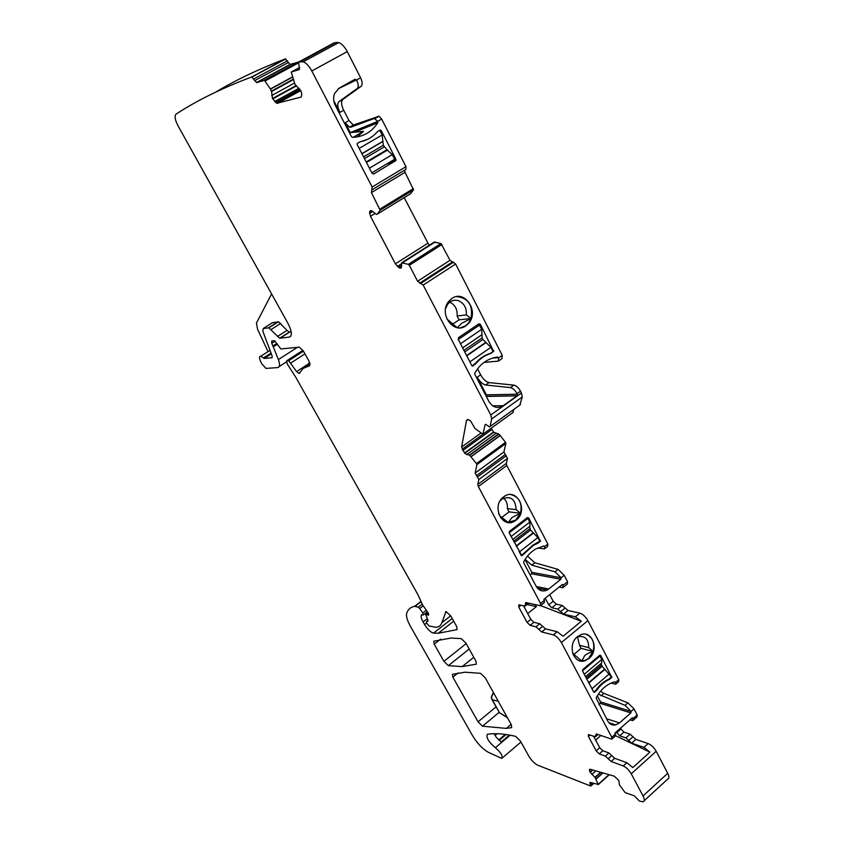 <?xml version="1.0" encoding="UTF-8"?>
<svg xmlns="http://www.w3.org/2000/svg" width="844" height="844" viewBox="0 0 844 844"><rect width="100%" height="100%" fill="white"/><g stroke="black" fill="none" stroke-linecap="round" stroke-linejoin="round"><path stroke-width="1.27" d="M614.675 681.804L615.803 682.131L613.82 682.047C606.372 684.484 600.474 689.791 596.107 697.967L607.722 721.019C609.632 724.268 612.29 725.566 615.719 724.922L619.454 722.928L630.869 712.906L600.263 703.337L598.945 704.487M600.263 703.337L600.548 701.923L597.299 695.804M611.109 683.06L615.719 684.22L615.803 682.131M630.869 712.906L631.133 711.397L625.056 705.373L598.322 694.19M600.538 691.225L603.829 693.367L600.981 695.815M633.232 720.238L637.072 716.841L637.167 714.9L634.013 708.865L627.936 702.862L603.829 693.367M620.372 728.298L623.885 732.096L619.696 735.799L616.183 731.98M608.229 758.777L611.794 755.612L608.914 752.943L605.348 756.108L611.109 761.457L623.241 765.941C626.311 767.375 628.98 770.002 631.249 773.811L643.022 795.934L667.699 773.315L656.189 751.287C653.963 747.499 651.294 744.925 648.181 743.575L635.859 739.407L630.088 734.174L623.885 732.096M667.699 773.315C669.366 776.723 669.324 778.685 667.551 779.223L644.236 800.661M215.842 92.038C235.37 80.233 258.549 69.176 285.367 58.88L290.009 64.429L298.481 62.097M301.35 96.902L301.793 94.233L300.97 91.12L295.01 84.337L291.264 72.035L299.441 69.525L298.544 62.076L333.886 42.97L338.803 42.538C341.915 43.856 344.732 46.884 347.253 51.6L360.599 77.764C362.487 81.889 362.656 84.738 361.116 86.32L342.875 99.423C340.955 101.428 341.229 105.036 343.677 110.247L349.005 120.534L353.33 125.028L378.988 116.261L381.657 119.046L405.964 166.679L405.943 169.359L372.426 189.541M298.533 62.076L303.312 61.749C306.383 63.131 309.21 66.212 311.795 70.98L372.162 187.009L371.413 192.59L405.046 172.303L404.624 170.15M405.046 172.303L413.528 189.826L410.532 193.782L377.395 214.07M429.121 245.34L404.213 197.654M401.533 265.396L398.484 267.337L400.689 268.139L401.533 266.736L401.67 262.8L434.164 242.133L440.979 243.536L450.01 260.29L455.633 264.024L502.243 355.387L501.958 358.647L499.173 360.599M486.218 396.29L486.387 394.844L477.229 377.194L480.637 374.81L477.546 368.839M480.637 374.81C483.137 379.22 485.933 381.815 489.014 382.596L485.606 385.001C482.525 384.199 479.73 381.604 477.229 377.194M401.67 262.8L408.359 264.351L409.308 265.322L417.601 281.242L423.182 285.093L490.765 414.984L521.444 393.009L520.505 391.183C518.596 387.776 516.412 385.761 513.954 385.138L489.182 382.617M521.444 393.009L522.288 396.965L519.788 405.109M513.88 409.361L512.857 412.589M498.561 433.943L469.486 455.043L476.47 463.556L505.503 442.34L500.165 435.398L498.561 433.943L493.782 432.297L491.166 428.309L483.169 434.08M505.503 442.34L505.894 443.427L503.9 451.962L507.518 458.387L506.316 463.388L506.811 465.498L547.861 544.042L547.608 546.479L545.203 548.357M527.5 556.069L534.822 562.758L531.794 565.132L525.095 559.382M563.412 587.224L567.347 584.059L567.569 581.738L564.193 575.281L558.074 569.394L534.822 562.758M549.687 594.64L553.189 601.266L556.291 604.177L551.839 607.775L548.748 604.853L545.224 598.227M616.226 683.788L618.631 681.709L618.757 679.673L587.899 620.646C585.557 616.637 582.877 614.137 579.86 613.124L568.012 610.507L562.241 605.464L556.291 604.177M637.167 714.9L632.852 718.708L632.356 717.738L614.938 733.077L615.445 734.048L611.794 737.266L561.376 642.569C558.992 638.528 556.312 635.965 553.347 634.878L541.721 631.956L535.961 626.807L530.127 625.362L527.025 622.376L518.754 607.005L518.849 604.789L525.052 606.15L525.369 604.336L527.247 602.848M577.433 636.703L580.524 634.846C592.309 629.476 599.641 650.291 588.922 658.489L585.377 660.557C573.73 665.42 566.778 644.732 577.433 636.703M611.773 677.437L600.812 655.556L599.905 655.166L582.824 669.514L582.518 671.001L593.638 691.943L594.366 692.354L596.602 690.445C600.168 685.244 604.494 681.541 609.568 679.325L611.773 677.437L602.131 666.264L601.065 663.479M632.852 718.708L632.768 720.639L629.972 719.837M611.731 723.603L612.428 724.912M648.181 743.575L643.94 747.373L631.66 743.153L625.879 737.899L619.696 735.799M643.94 747.373L649.943 752.131L615.73 735.799M623.241 765.941L626.839 762.723L632.81 767.565L649.943 752.131M643.022 795.934C644.732 799.352 644.732 801.294 643.022 801.768L639.372 801.051L634.382 795.85L625.098 792.569L619.412 784.825L618.874 780.489L614.21 776.142L589.882 769.201L589.386 770.266L589.988 772.049L595.189 777.63L598.132 784.371L589.945 782.377L590.061 783.633L591.116 782.683M285.367 58.88L251.734 76.941C221.719 88.272 196.483 100.689 176.016 114.172C174.339 116.05 175.003 119.932 178.031 125.83L287.878 323.21C291.971 331.281 292.425 335.923 289.26 337.125L279.67 338.222L268.825 327.831L263.138 328.559L262.906 331.397L272.169 356.115L272.021 357.74L264.225 358.426L260.775 356.242C259.171 356.231 259.097 357.898 260.532 361.243L261.693 363.701L265.944 368.406L277.592 367.604C279.839 367.182 280.113 364.502 278.404 359.555L271.789 343.255L271.684 341.06L274.49 340.733L280.894 348.952L299.388 347.148L303.502 351.283L309.062 361.274L309.685 365.695L303.144 368.406L299.114 373.47L296.582 371.592L288.701 360.694L286.643 360.842L287.245 363.954L295.959 377.584L418.002 594.82L422.549 604.821L428.024 612.733L428.509 615.223L425.545 614.158L427.792 619.865L427.887 621.258L426.494 621.585L426.684 623.125L428.984 625.91L435.483 627.25C438.68 627.219 440.8 625.71 441.834 622.735L446.054 611.552L450.844 616.036L456.646 626.47L457.068 629.624L438.289 633.243L433.552 633.116C430.651 632.346 427.655 629.476 424.553 624.507L423.087 621.912C421.145 618.325 420.65 615.951 421.599 614.78L423.192 615.054L422.781 612.997L419.668 608.492L418.223 607.184L414.615 606.33C410.659 607.036 408.021 609.347 406.702 613.24C405.932 616.109 407.219 620.562 410.574 626.586L472.45 735.514C477.282 743.416 482.557 748.997 488.296 752.257L501.747 758.408C502.971 755.971 500.851 752.405 495.365 747.71C488.56 741.908 485.891 737.424 487.368 734.28L490.28 733.921C497.443 733.257 505.904 734.058 515.652 736.358L520.379 740.979L528.766 756.045C531.382 760.381 534.326 763.409 537.586 765.139L590.61 786.007L590.061 783.633M509.438 735.05L501.178 742.045L496.462 737.487L493.972 733.71M271.599 293.955L256.449 322.999L257.599 329.318L268.012 351.621M251.734 76.941L254.688 80.623L288.3 62.519M292.362 76.994L270.386 88.968L264.436 80.349L256.819 82.596L254.688 80.623M270.386 88.968L271.568 91.542L272.517 98.526L276.811 103.316L300.991 97.102M377.764 121.293L374.272 118.487L350.745 127.233L349.532 127.212L345.196 122.707L350.334 132.592L377.806 121.378L381.657 119.046M377.806 121.378L377.785 122.76C371.75 132.033 363.353 136.897 352.581 137.35L351.452 136.623L335.384 105.658C333.348 101.491 333.095 97.398 334.635 93.389L339.256 88.061L354.997 79.283L356.601 79.916L338.138 88.789M333.781 100.7L339.858 112.41C337.4 107.188 337.125 103.58 339.024 101.586L357.17 88.536C358.711 86.953 358.531 84.105 356.632 79.98L356.601 79.916M381.33 130.736L395.899 159.221L395.92 160.529L373.713 173.959L372.141 173.389L357.276 144.746L357.234 143.469L360.198 141.739C367.034 140.41 372.774 137.066 377.437 131.717L380.359 130.008L381.33 130.736L380.222 131.168M350.334 132.592L349.606 133.057M371.413 192.59L380.148 210.24L377.416 214.059L376.371 214.376L372.531 211.295L370.347 210.599L369.566 212.139L370.474 216.275L395.393 263.824L398.484 267.337M402.757 262.6L435.282 241.911L402.767 262.611M486.387 394.844L517.319 394.211L517.034 393.663C515.114 390.255 512.93 388.229 510.483 387.607L485.764 385.022M517.319 394.211L516.971 395.868L503.214 405.721C497.559 408.929 492.822 407.568 489.003 401.649L474.792 374.272L474.813 372.953L479.075 366.982C484.329 361.2 490.522 357.898 497.633 357.075L498.625 357.666L492.78 358.046M484.087 362.403L498.445 361.105L498.625 357.666M451.856 298.459C464.422 289.27 479.413 311.193 468.863 323.052L465.93 325.773C453.819 334.984 438.437 313.979 448.481 301.688L451.856 298.459M493.74 351.558L480.352 324.286L478.907 323.832L458.556 337.632L458.197 339.32L471.785 365.526L472.682 366.138L476.723 362.646C480.806 358.035 485.595 354.955 491.071 353.404L492.98 351.61M490.765 414.984L491.693 418.94L490.09 426.505L489.414 426.958L485.764 424.31L485.1 424.764L482.873 434.217L474.993 428.488L470.562 420.924L468.515 419.668L466.521 420.333L461.626 447.003L464.517 453.017L466.785 454.547L469.486 455.043M476.47 463.556L476.892 464.643L475.161 473.062L503.9 451.962M567.569 581.738L562.98 585.43L562.431 584.396L543.905 599.293L544.454 600.327L540.561 603.46L478.348 486.577L477.809 484.467L478.854 479.529L475.161 473.062M536.288 586.527L548.695 589.017L560.849 579.29L561.144 577.781L555.014 571.831L531.794 565.132M548.695 589.017L547.017 590.104C542.513 591.939 538.905 590.684 536.193 586.327L523.723 562.853L523.744 561.682C526.783 556.143 530.76 551.923 535.687 549.011L543.842 545.952L544.749 546.479L547.861 544.042M503.678 496.873L503.921 496.694C516.739 486.819 529.051 511.074 515.99 520.221L515.262 520.737C502.507 529.958 490.67 505.841 503.678 496.873M540.413 541.289L528.671 517.889L527.468 517.541L509.502 531.309L509.185 532.838L521.877 555.742L533.587 545.235L538.061 543.125L540.413 541.289L539.738 541.194M537.596 547.999L544.507 548.906L544.749 546.479M525.01 559.509L531.815 572.337L531.52 573.783L530.116 574.901M562.98 585.43L562.769 587.74L559.139 587.055M540.276 588.732L541.215 590.652M579.86 613.124L575.355 616.816L563.549 614.147L557.768 609.094L551.839 607.775M575.355 616.816L581.305 621.258L540.74 605.675M553.347 634.878L557.167 631.745L563.096 636.27L581.305 621.258M448.343 665.663L443.912 661.348L434.217 644.172L433.763 641.218L451.065 638.032L461.214 638.634L465.93 643.139L475.942 661.137L476.311 664.175L462.185 666.612L448.343 665.663L469.19 648.994M452.437 674.324L465.002 672.204L480.542 673.322L485.258 677.869L511.39 724.827L511.643 727.634L506.294 728.383L482.494 726.199L478.063 721.82L452.848 677.162L452.437 674.324M605.348 756.108L599.251 753.871L596.159 750.822L588.416 736.422L588.426 734.565L595.41 736.823L595.621 735.346L596.972 734.164M611.794 737.266L611.742 739.186L596.328 733.932L595.621 735.346M540.561 603.46L540.413 605.749L525.696 602.521L525.369 604.336M615.445 734.048L615.392 735.957L612.185 738.795M593.585 736.284L599.715 747.689L602.795 750.727L599.251 753.871M608.914 752.943L602.795 750.727M611.794 755.612L614.675 758.271L626.839 762.723M586.031 634.35C592.667 637.146 595.02 642.843 593.1 651.452L588.563 658.394L585.008 660.462L579.638 660.746M596.602 690.445L595.927 690.234M609.568 679.325L608.883 679.125C603.84 681.33 599.535 685.022 595.969 690.192L593.743 692.101L591.95 688.725L609.336 673.86M594.366 692.354L593.838 692.196M268.825 351.115L269.996 350.313M272.274 322.819L278.499 321.754L287.013 330.384L289.355 332.072L291.212 331.892M357.234 136.918L363.532 131.337L350.344 132.624M363.532 131.337L353.151 137.34M456.541 296.613C468.325 297.837 473.157 305.117 471.047 318.452L468.504 323.094L465.561 325.816L460.328 327.788M475.383 364.26L474.644 364.302M465.16 326.069L464.084 326.797M491.071 353.404L490.195 353.457M544.454 600.327L544.296 602.616L541.025 605.254M523.554 605.834L530.802 619.338L533.893 622.302L530.127 625.362M538.841 629.371L542.629 626.29L539.749 623.727L533.893 622.302M542.629 626.29L545.509 628.864L557.167 631.745M511.031 494.637C519.366 497.074 522.51 503.267 520.463 513.236L515.642 520.178L507.877 522.447M538.061 543.125L537.375 543.019M524.251 553.896L523.596 553.78M595.632 740.082L600.854 735.504M572.696 653.34L581.706 661.021L584.797 655.524C586.137 654.269 588.912 652.908 593.1 651.452L581.126 648.35L573.593 654.649M577.528 636.967L579.511 645.291L588.722 647.654L593.1 651.452M588.722 647.654C588.669 639.119 585.114 635.49 578.034 636.756L576.547 637.515M457.3 327.662L461.541 323.379L471.047 318.452L466.299 314.907C466.785 308.355 464.39 303.713 459.136 300.96C456.034 299.726 453.08 300 450.263 301.772L447.637 304.273L445.59 308.566M446.856 318.937L457.068 327.62M527.711 613.588L536.383 606.614L535.117 604.589M498.646 513.827L500.154 516.19L508.341 522.489L511.918 517.541L520.463 513.236L509.059 511.875L501.589 517.551M503.509 498.118C506.505 500.692 507.782 504.195 507.328 508.605L516.106 509.618L520.463 513.236M516.106 509.618C515.473 499.184 510.863 495.607 502.264 498.857L500.102 500.935M492.643 693.736L493.719 693.082M579.511 645.291L581.126 648.35M466.299 314.907L457.1 316.015L459.073 319.844L471.047 318.452M459.073 319.844L452.563 324.212M449.746 302.141L449.989 302.236C455.201 304.948 457.575 309.548 457.1 316.015M507.328 508.605L509.059 511.875M371.845 172.809L394.602 159.252L392.238 154.642L387.058 149.81L366.275 162.09M379.8 130.335L382.163 134.966L359.175 148.396M387.058 149.81L383.303 145.263L382.163 134.966M367.678 139.292L359.776 141.992M460.497 343.761L481.671 329.339L482.114 337.927L482.905 339.478L490.892 347.348L493.044 351.558L490.385 353.404C484.92 354.965 480.141 358.046 476.069 362.635L472.207 365.99M458.281 339.488L479.497 325.088L476.607 325.394M481.671 329.339L479.497 325.088M511.137 536.478L529.779 522.13L527.869 518.49L509.175 532.807L511.401 537.006M529.779 522.13L529.979 526.181L512.719 539.495M521.191 555.426L519.355 551.955L537.871 537.565L530.591 530.043L529.504 526.561M519.049 551.427L519.355 551.955M527.869 518.49L526.456 518.311M521.318 555.552L532.965 545.108L539.77 541.173L537.871 537.565M584.27 674.272L601.783 659.449L600 656.041L582.455 670.853L584.512 674.757M601.783 659.449L601.74 662.909L585.525 676.656M600 656.041L599.061 655.799M608.904 679.114L611.109 677.236M606.488 718.698L619.454 722.928M600.548 701.923L631.154 711.439M618.757 679.673L615.835 682.195M634.013 708.865L631.133 711.397M587.899 620.646L561.376 642.569M627.936 702.862L625.056 705.373M620.804 729.111L616.616 732.803M630.088 734.174L625.879 737.899M632.968 736.78L628.759 740.526M631.66 743.153L635.859 739.407M631.249 773.811L656.189 751.287M589.988 769.201L589.46 769.665M590.484 769.295L589.386 770.266M592.446 769.865L589.988 772.049M592.804 769.971L590.156 772.323M595.875 770.857L591.855 774.423M600.664 772.239L594.946 777.335M601.107 772.365L595.189 777.63M602.838 772.861L595.991 778.98M602.985 772.904L596.043 779.096M598.132 784.371L608.999 774.644M590.747 784.783L592.604 783.137M495.365 747.71L510.177 735.187M495.017 735.493L497.127 733.721M505.313 734.407L498.698 739.988M506.105 734.512L499.131 740.399L506.126 734.512M414.615 606.33L420.882 601.508M415.037 606.361L420.998 601.783M418.223 607.184L422.137 604.177M419.668 608.492L423.213 605.77M422.781 612.997L426.315 610.265M423.087 621.912L427.191 618.726M424.553 624.507L426.579 622.935M433.552 633.116L452.215 618.504M445.41 611.995L445.98 611.562M441.834 622.735L450.707 615.793M426.494 621.585L428.024 620.403M425.703 614.179L427.866 612.501M426.895 614.495L428.404 613.335M427.792 614.928L428.784 614.168M286.643 360.842L302.933 350.344M288.564 360.683L303.407 351.104M290.842 362.973L304.937 353.858M296.582 371.592L309.832 362.962M303.144 368.406L310.096 363.88M271.789 343.255L275.165 341.113M273.203 345.776L276.874 343.445M273.583 346.589L277.317 344.204M278.404 359.555L297.51 347.285M279.132 366.602L286.401 361.918M253.854 78.914L287.488 60.81M256.819 82.596L290.431 64.45M264.225 80.328L298.111 62.013M265.1 80.982L298.069 63.142M292.425 77.194L270.491 89.137M293.09 79.304L271.452 91.12M293.216 79.726L271.568 91.542M294.419 83.092L271.673 95.541M296.181 85.539L272.517 98.526M296.529 85.856L272.717 98.927M299.05 88.177L274.627 101.607M299.894 89.211L275.65 102.557M300.717 90.593L277.518 103.379M291.264 72.035L299.704 67.446M300.77 61.475L336.197 42.316M311.795 70.98L347.253 51.6M356.632 79.98L360.599 77.764M372.162 187.009L405.964 166.679M357.17 88.536L361.116 86.32M339.024 101.586L342.875 99.423M339.858 112.41L343.677 110.247M345.196 122.707L349.005 120.534M350.745 127.233L354.543 125.049M374.272 118.487L378.165 116.24M379.99 209.048L413.391 188.634M380.148 210.24L413.528 189.826M410.606 193.73L377.416 214.059M371.793 210.778L369.566 212.139M372.71 211.443L369.598 213.353M375.095 213.448L370.474 216.275M427.697 243.315L395.393 263.824M401.544 263.771L397.397 266.409M401.343 267.632L400.489 268.181M401.248 267.78L400.689 268.139M435.188 241.901L402.662 262.6M408.359 264.351L440.979 243.536M409.308 265.322L441.929 244.486M417.601 281.242L450.01 260.29M419.943 283.246L452.352 262.241M420.839 283.088L453.281 262.062M423.182 285.093L455.633 264.024M517.034 393.663L520.505 391.183M498.72 357.845L502.243 355.387M510.346 387.586L513.827 385.117M491.693 418.94L522.288 396.965M490.09 426.505L520.453 404.635M485.1 424.764L485.733 424.3M483.19 433.995L513.184 412.357M467.639 419.542L466.521 420.333M481.017 433.035L461.626 447.003M482.979 434.217L462.132 449.261M491.767 429.585L462.755 450.538M493.518 432.033L464.517 453.017M493.782 432.297L464.78 453.281M495.797 433.51L466.785 454.547M498.846 434.122L469.781 455.222M500.165 435.398L471.089 456.53M500.281 435.525L471.205 456.657M476.892 464.643L505.894 443.427M476.438 475.731L505.145 454.621M477.577 476.871L506.284 455.739M478.854 479.529L507.518 458.387M477.809 484.467L506.316 463.388M478.348 486.577L506.811 465.498M561.123 577.739L564.193 575.281M555.014 571.831L558.074 569.394M541.363 588.954L540.624 589.545M553.189 601.266L548.748 604.853M562.241 605.464L557.768 609.094M565.121 607.986L560.659 611.615M563.549 614.147L568.012 610.507M443.912 661.348L466.183 643.603M434.217 644.172L440.621 639.13M452.848 677.162L458.113 672.921M478.063 721.82L496.029 706.903M482.494 726.199L499.078 712.378M600.812 655.556L599.704 655.26M611.752 676.424L610.497 676.065M611.109 761.457L614.675 758.271M263.412 357.962L271.04 353.098M289.26 337.125L290.832 336.123M356.094 131.569L377.785 122.76M392.914 160.255L395.899 159.221M386.605 164.01L395.53 160.94M486.302 396.437L516.971 395.868M492.579 405.795L503.214 405.721M480.352 324.286L477.841 324.56M493.698 350.365L492.485 350.46M531.52 573.783L560.849 579.29M544.718 546.416L542.924 546.142M531.815 572.337L561.144 577.781M528.671 517.889L527.236 517.72M540.382 540.234L539.179 540.065M541.721 631.956L545.509 628.864M493.94 693.473L493.402 693.346C491.482 695.192 491.102 697.323 492.274 699.729L491.176 697.376L493.634 692.935M498.276 701.259L492.274 699.729L499.542 712.758L491.841 699.402M507.223 717.337L499.542 712.758L507.455 717.759M280.008 338.233L289.692 332.082M277.349 336.524L287.013 330.384M271.114 329.508L280.788 323.41M268.487 327.82L278.14 321.733M263.138 328.559L272.728 322.535M264.225 358.426L271.335 353.889M599.715 747.689L596.159 750.822M590.009 735.029L588.416 736.422M539.749 623.727L535.961 626.807M530.802 619.338L527.025 622.376M520.959 605.243L518.754 607.005M536.383 606.614L527.078 604.536M392.238 154.642L369.44 168.188M387.428 149.894L366.391 162.312M382.997 141.243L361.886 153.629M382.807 141.528L361.96 153.766M383.303 145.263L363.574 156.878M384.178 146.962L364.46 158.577M363.511 141.032L364.197 140.716M462.639 347.886L482.082 334.604M462.66 347.918L481.871 334.794M469.886 361.854L490.892 347.348M466.764 355.83L486.133 342.516M466.605 355.535L485.754 342.379M464.738 351.927L482.905 339.478M463.926 350.365L482.114 337.927M516.328 546.3L533.545 532.965M516.159 545.973L533.186 532.786M514.355 542.576L530.591 530.043M513.648 541.236L529.895 528.703M588.89 683.007L605.064 669.239M588.701 682.648L604.694 669.028M586.886 679.22L602.131 666.264M586.221 677.975L601.477 665.019M608.83 722.643L615.719 724.922M598.185 784.677L609.294 774.729M591.074 785.848L593.733 783.475M499.173 740.431L506.168 734.523M502.412 757.849L520.97 742.034M414.752 606.319L420.913 601.582M423.488 614.822L427.391 611.805M438.289 633.243L453.692 621.163M425.545 614.158L427.802 612.406M288.701 360.694L303.45 351.178M299.114 373.47L300.031 372.869M252.145 76.973L285.789 58.911M256.407 82.564L290.009 64.429M264.436 80.349L298.333 62.023M276.811 103.316L300.538 90.245M303.312 61.749L338.803 42.538M349.532 127.212L353.33 125.028M375.084 118.508L378.988 116.261M401.512 267.094L399.866 268.139M419.595 283.215L451.994 262.22M421.198 283.109L453.639 262.083M489.014 382.596L485.606 385.001M513.954 385.138L510.483 387.607M462.185 666.612L473.8 657.276M506.294 728.383L511.105 724.331M260.775 356.242L270.006 350.355M355.83 131.601L377.848 122.654M387.712 163.356L395.92 160.529M486.249 396.332L517.098 395.762M476.723 362.646L476.027 362.688M537.438 588.152L547.017 590.104M533.587 545.235L532.923 545.129M279.67 338.222L289.355 332.072M268.825 327.831L278.499 321.754M264.13 358.426L271.314 353.836M595.822 736.464L598.027 734.523M525.633 605.686L528.766 603.186M573.023 653.868L573.466 655.282M500.154 516.19L500.735 517.994M499.131 712.463L499.542 713.001M387.691 149.958L366.486 162.491M386.9 149.768L366.222 161.985"/></g></svg>
